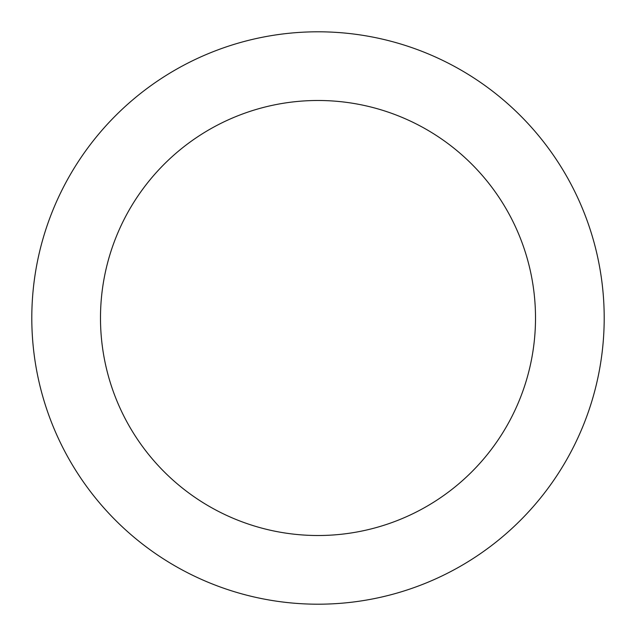 <?xml version="1.0" encoding="UTF-8"?>
<svg xmlns="http://www.w3.org/2000/svg" width="636" height="636" viewBox="0 0 636 636"><rect width="100%" height="100%" fill="white"/><g stroke="black" fill="none" stroke-linecap="round" stroke-linejoin="round"><path stroke-width="0.95" d="M318 535.512A217.512 217.512 0 0 0 535.512 318A217.512 217.512 0 0 0 318 100.488A217.512 217.512 0 0 0 100.488 318A217.512 217.512 0 0 0 318 535.512M318 604.2A286.2 286.2 0 0 0 604.2 318A286.2 286.2 0 0 0 318 31.8A286.2 286.2 0 0 0 31.8 318A286.2 286.2 0 0 0 318 604.2"/></g></svg>
